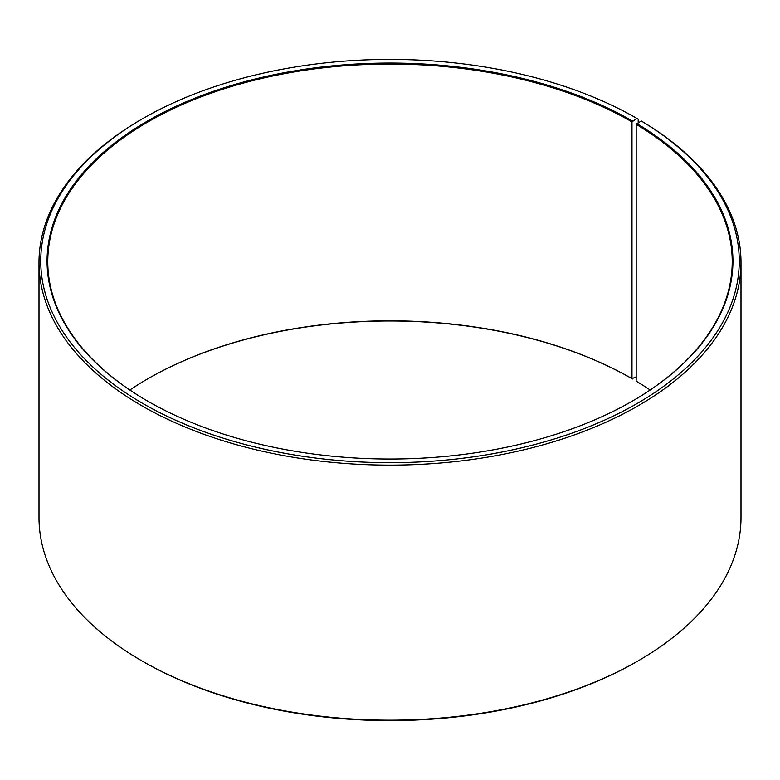 <?xml version="1.0" encoding="UTF-8"?>
<svg xmlns="http://www.w3.org/2000/svg" width="780" height="780" viewBox="0 0 780 780"><rect width="100%" height="100%" fill="white"/><g stroke="black" fill="none" stroke-linecap="round" stroke-linejoin="round"><path stroke-width="1.17" d="M641.228 120.968A349.245 201.63 180 0 1 634.062 405.259A349.245 201.63 180 0 1 141.619 402.782A349.245 201.63 180 0 1 143.042 118.462L141.804 119.174A351 202.644 180 0 0 39 262.47A351 202.644 180 0 0 390 465.114A351 202.644 180 0 0 741 262.47A351 202.644 180 0 0 642.486 121.699L641.228 120.968L636.178 124.352L636.178 381.137A342.225 197.584 180 0 1 650.12 390M636.178 124.352A342.225 197.584 180 0 1 732.225 261.602A342.225 197.584 180 0 1 632.239 401.173M147.761 401.173A342.225 197.584 180 0 1 47.775 261.602A342.225 197.584 180 0 1 259.038 79.063A342.225 197.584 180 0 1 631.985 121.894L631.985 378.68L636.178 376.837M129.88 390A342.225 197.584 180 0 1 148.005 378.68A342.225 197.584 180 0 1 631.985 378.68M147.761 378.827A342.927 197.983 180 0 1 632.483 378.973M741 262.47L741 517.53A351 202.644 180 0 1 638.196 660.826L636.958 661.538A349.245 201.63 180 0 1 143.042 661.538L141.804 660.826A351 202.644 180 0 1 39 517.53L39 262.47M638.196 660.826A351 202.644 180 0 1 141.804 660.826M638.196 122.655L638.196 119.174L636.958 118.453L631.985 121.894M143.042 118.462A349.245 201.63 180 0 1 636.958 118.453M636.685 123.503A342.927 197.983 180 0 1 632.492 401.027A342.927 197.983 180 0 1 147.508 401.027A342.927 197.983 180 0 1 147.518 121.037A342.927 197.983 180 0 1 632.483 121.037"/></g></svg>
